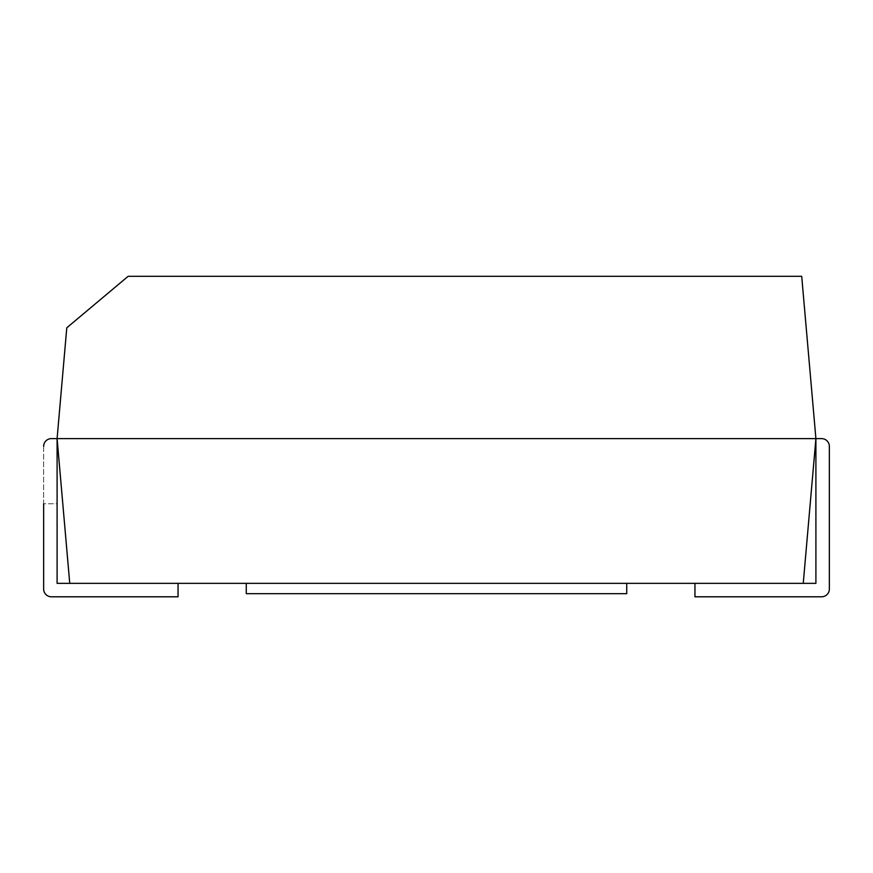 <?xml version="1.0" encoding="UTF-8"?>
<svg xmlns="http://www.w3.org/2000/svg" width="873" height="873" viewBox="0 0 873 873"><rect width="100%" height="100%" fill="white"/><g stroke="black" fill="none" stroke-linecap="round" stroke-linejoin="round"><path stroke-width="0.65" stroke-dasharray="4.37 3.27" d="M43.65 446.376L43.65 589.035A7.759 7.759 0 0 0 51.409 596.794L178.048 596.794L178.048 583.35L57.094 583.35L57.094 438.617L815.906 438.617L815.906 583.35L694.952 583.35L694.952 596.794L821.591 596.794A7.759 7.759 0 0 0 829.35 589.035L829.35 446.376A7.759 7.759 0 0 0 821.591 438.617L57.094 438.617L66.785 327.801L128.156 276.305L801.709 276.305L815.906 438.617L803.247 583.35L69.753 583.35L57.094 438.617L51.409 438.617L57.094 438.617L57.094 503.754L43.65 503.754L43.65 446.376A7.759 7.759 0 0 1 51.409 438.617A7.759 7.759 0 0 0 43.65 446.376A7.759 7.759 0 0 1 51.409 438.617M626.727 583.35L246.273 583.35L626.727 583.35L626.727 593.695L246.273 593.695L246.273 583.35M414.588 276.206L464.949 276.206L414.588 276.315M447.129 276.206L402.529 276.206L447.129 276.315M409.382 276.206L464.949 276.206L409.382 276.315M464.949 276.315L429.156 276.315M429.156 276.206L402.529 276.315M803.247 583.35L694.952 583.35M178.048 583.35L69.753 583.35M57.094 438.617L57.094 503.754L43.65 503.754"/><path stroke-width="1.31" d="M69.753 583.35L57.094 583.35L57.094 438.617L51.409 438.617L815.906 438.617L801.709 276.305L128.156 276.305L66.785 327.801L57.094 438.617L69.753 583.35L803.247 583.35L815.906 438.617L821.591 438.617A7.759 7.759 0 0 1 829.35 446.376L829.35 589.035A7.759 7.759 0 0 1 821.591 596.794L694.952 596.794L694.952 583.35M246.273 583.35L246.273 593.695L626.727 593.695L626.727 583.35M57.094 438.617L815.906 438.617L815.906 583.35L803.247 583.35M402.529 276.305L464.949 276.305M178.048 583.35L178.048 596.794L51.409 596.794A7.759 7.759 0 0 1 43.65 589.035L43.65 503.754M51.409 438.617A7.759 7.759 0 0 0 43.65 446.376"/></g></svg>
